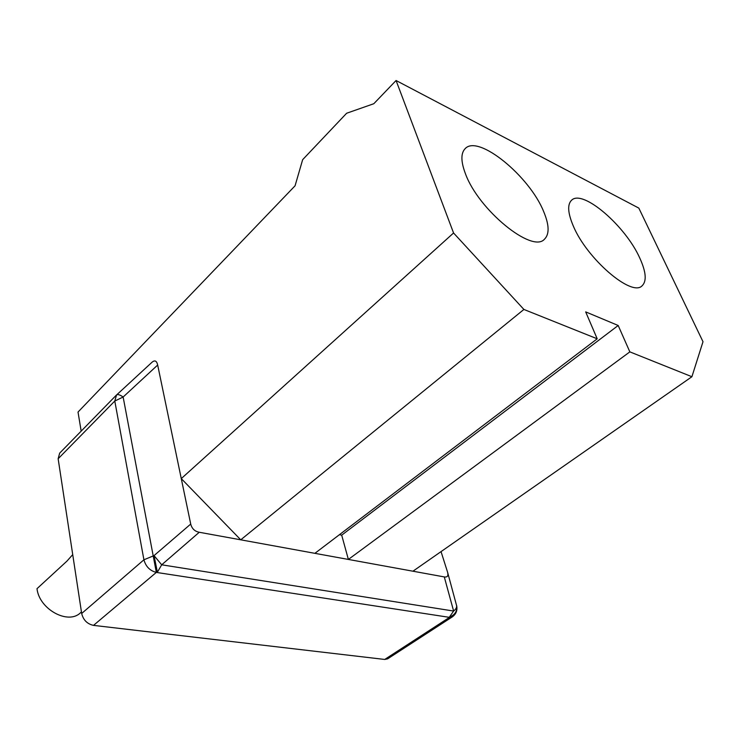 <?xml version="1.0" encoding="UTF-8"?>
<svg xmlns="http://www.w3.org/2000/svg" width="740" height="740" viewBox="0 0 740 740"><rect width="100%" height="100%" fill="white"/><g stroke="black" fill="none" stroke-linecap="round" stroke-linejoin="round"><path stroke-width="1.11" d="M618.187 325.489L341.695 535.159L348.374 559.44L629.842 351.87L618.187 325.489L585.673 311.882L597.208 338.8L523.902 309.45L240.75 539.821L314.889 553.335L597.208 338.8M629.842 351.87L691.909 376.725L703 341.714L638.824 208.097L396.076 80.512L453.565 232.989L523.902 309.45M543.687 211.631C529.618 176.287 478.318 134.144 465.21 148.592C460.724 153.143 460.817 161.551 465.469 173.817C478.54 209.947 532.18 253.533 544.427 239.251C549.543 234.256 549.293 225.053 543.687 211.631M639.804 258.112C625.587 226.005 582.741 188.959 571.641 200.17C567.229 204.351 567.765 212.944 573.269 225.941C586.774 258.649 631.479 297.073 641.987 285.899C646.89 281.329 646.159 272.061 639.804 258.112M691.909 376.725L412.939 571.206L444.287 576.923C447.358 577.441 448.468 575.933 447.635 572.399L441.04 551.615M314.889 553.335L412.939 571.206M81.169 431.133L78.024 412.05L295.066 185.796L302.66 159.674L346.635 113.248L373.811 103.72L396.076 80.512M453.565 232.989L181.272 478.604L190.717 524.059C191.919 528.684 194.768 531.422 199.263 532.264L240.75 539.821L181.272 478.604L157.676 365.042L123.136 397.019C119.936 394.762 117.743 394.078 116.55 394.966L114.783 401.034L123.136 397.019L156.334 572.409C149.924 570.771 145.789 566.562 143.921 559.791L114.783 401.034L58.146 458.754L59.672 453.121L116.125 395.373L152.024 362.239C154.836 359.862 156.723 360.796 157.676 365.042M456.58 605.394L456.7 605.912C457.292 611.286 454.869 614.995 449.439 617.049L453.62 611.055L444.287 576.923M384.726 659.451L449.504 617.364L452.334 616.864L387.603 658.859L384.726 659.451L93.517 625.374L156.334 572.409L449.504 617.364C454.934 615.319 457.357 611.61 456.765 606.236L447.635 572.399M452.334 616.864C455.97 614.237 457.45 610.704 456.765 606.236L456.737 606.079M58.146 458.754L81.677 613.488C83.287 620.037 87.237 623.996 93.517 625.374M81.446 611.952L80.419 612.84C68.117 625.032 39.211 609.27 37 588.679L66.905 561.151L72.724 554.621M81.677 613.488L143.921 559.791L154.031 555.611L161.699 564.805L157.38 572.196L154.031 555.611L190.717 524.059M339.41 534.706L341.695 535.159M199.263 532.264L161.699 564.805L453.62 611.055C456.016 609.159 456.987 607.226 456.543 605.246"/></g></svg>
